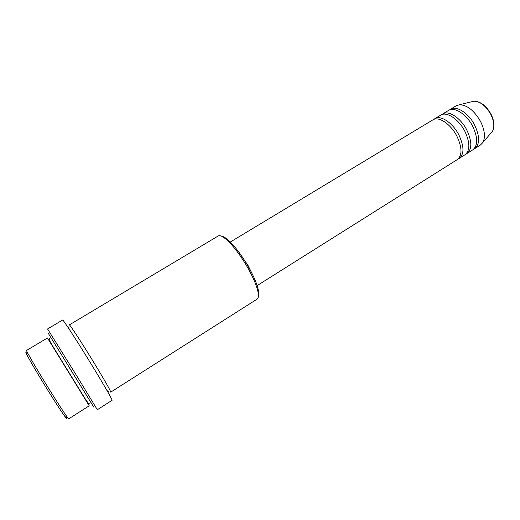 <?xml version="1.0" encoding="UTF-8"?>
<svg xmlns="http://www.w3.org/2000/svg" width="520" height="520" viewBox="0 0 520 520"><rect width="100%" height="100%" fill="white"/><g stroke="black" fill="none" stroke-linecap="round" stroke-linejoin="round"><path stroke-width="0.78" d="M257.14 285.597L457.334 159.569C462.351 155.344 462.196 147.537 456.872 136.136C450.704 123.968 438.555 115.953 432.874 119.867L230.295 242.028M458.25 158.867L459.277 158.347C464.315 154.109 464.178 146.296 458.868 134.907C452.706 122.74 440.544 114.751 434.837 118.677L433.907 119.366M459.277 158.347L465.082 154.694C470.191 150.41 470.106 142.591 464.828 131.222C458.699 119.087 446.498 111.169 440.707 115.135L434.837 118.677M465.991 153.998L467.012 153.478C472.141 149.188 472.075 141.356 466.81 130C460.694 117.871 448.468 109.974 442.663 113.965L441.734 114.634M467.012 153.478L472.771 149.851C477.971 145.516 477.958 137.683 472.726 126.341C466.642 114.237 454.376 106.418 448.487 110.448L442.663 113.965M473.675 149.169L474.682 148.649C479.908 144.3 479.908 136.461 474.688 125.125C468.618 113.035 456.332 105.235 450.424 109.278L449.507 109.948M65.858 416.598C69.329 423.449 60.606 410.82 48.041 390.591C33.273 366.906 21.723 346.398 27.287 354.003M49.569 389.903C61.061 408.278 67.444 417.924 68.725 418.828L89.232 405.795L47.444 337.974L26.579 350.435C25.597 350.077 37.005 369.726 49.569 389.903M221.54 236.217C223.158 236.353 225.329 237.594 228.059 239.941C234.644 245.889 241.41 254.787 248.352 266.65C253.195 275.197 256.412 282.49 257.998 288.535C258.875 292.026 259.006 294.522 258.394 296.03M257.094 299.124C258.648 298.084 258.817 295.1 257.601 290.18C255.938 283.901 252.583 276.302 247.54 267.397C240.292 255.028 233.253 245.752 226.408 239.564C222.56 236.262 219.817 235.072 218.192 235.989L69.316 324.909C69.472 323.895 81.698 342.576 93.847 362.505C104.884 380.705 110.52 390.579 110.741 392.132L257.094 299.124M93.698 407.024L48.354 333.437M76.089 374.79L97.325 409.74L112.086 400.303C112.834 400.426 103.955 384.937 91.799 365.066C77.207 341.159 62.693 318.838 62.621 320.028L47.554 328.971L76.089 374.79M252.869 275.21L247.93 265.265L237.653 250.517M474.682 148.649L480.402 145.048L482.781 142.603C485.563 137.365 484.822 130.332 480.558 121.498C474.214 110.539 467.181 104.962 459.466 104.76L456.209 105.788L450.424 109.278M491.094 132.899L492.434 131.339C494.722 127.082 494.182 121.44 490.815 114.426C485.803 105.736 480.149 101.328 473.863 101.205L471.874 101.699M68.348 366.054L91.942 404.072M459.466 104.76L473.863 101.205C480.422 101.27 486.154 105.612 491.056 114.231C494.416 121.166 494.878 126.874 492.434 131.339L482.781 142.603M257.998 288.535L257.601 290.18M89.784 403.631C89.59 404.813 88.056 403.195 85.176 398.762L52.293 345.423C49.322 340.444 48.438 338.117 49.627 338.455M69.511 329.661C68.439 327.555 68.185 326.677 68.757 327.015M106.581 389.818C107.984 391.729 108.66 392.347 108.602 391.684M228.059 239.941L226.408 239.564"/></g></svg>
